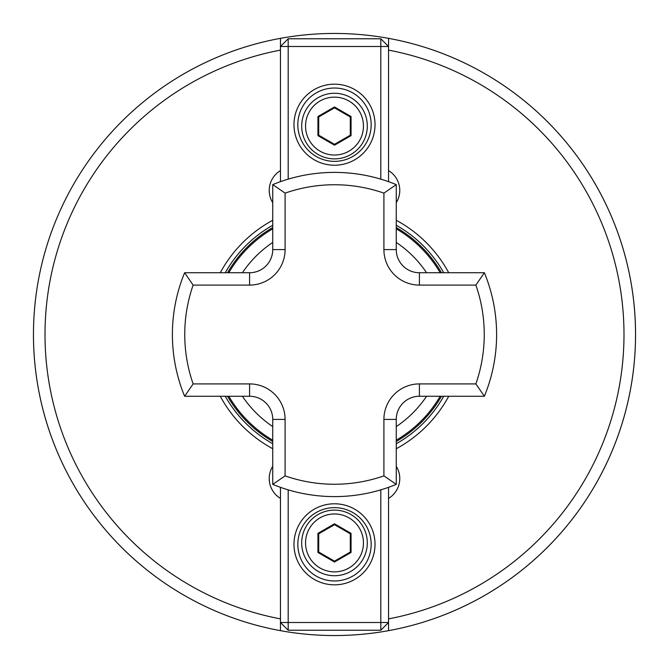 <?xml version="1.0" encoding="UTF-8"?>
<svg xmlns="http://www.w3.org/2000/svg" width="669" height="669" viewBox="0 0 669 669"><rect width="100%" height="100%" fill="white"/><g stroke="black" fill="none" stroke-linecap="round" stroke-linejoin="round"><path stroke-width="1" d="M272.743 202.707A23.156 23.156 0 0 1 280.462 170.595M272.743 466.293A23.156 23.156 0 0 0 280.462 498.405M441.465 396.257A123.506 123.506 0 0 1 396.257 441.465M272.743 441.465A123.506 123.506 0 0 1 227.535 396.257M220.268 272.743A129.853 129.853 0 0 1 272.743 220.268M396.257 220.268A129.853 129.853 0 0 1 448.732 272.743M288.188 489.85L288.188 622.505L280.462 622.505L280.462 630.658A301.05 301.05 0 0 1 280.462 38.342L280.462 46.496L280.462 38.342A301.05 301.05 0 0 1 635.55 334.5A301.05 301.05 0 0 1 388.538 630.658L388.538 622.505L380.812 622.505L380.812 489.85M280.462 630.073L280.462 630.658A301.05 301.05 0 0 0 388.538 630.658L388.538 487.333M272.743 448.732A129.853 129.853 0 0 1 220.268 396.257M388.538 170.595A23.156 23.156 0 0 1 396.257 202.707M448.732 396.257A129.853 129.853 0 0 1 396.257 448.732M388.538 498.405A23.156 23.156 0 0 0 396.257 466.293M388.538 630.658A301.05 301.05 0 0 0 388.538 38.342L388.538 181.667M227.535 272.743A123.506 123.506 0 0 1 272.743 227.535M396.257 227.535A123.506 123.506 0 0 1 441.465 272.743M334.5 503.782A40.525 40.525 0 0 1 375.025 544.307A40.525 40.525 0 0 1 334.5 584.831A40.525 40.525 0 0 1 293.975 544.307A40.525 40.525 0 0 1 334.5 503.782M334.5 580.976A36.67 36.67 0 0 0 371.17 544.307A36.67 36.67 0 0 0 334.5 507.646A36.67 36.67 0 0 0 297.83 544.307A36.67 36.67 0 0 0 334.5 580.976M380.812 630.223L288.188 630.223L288.188 622.505L380.812 622.505L380.812 630.223L388.538 622.505M288.188 630.223L280.462 622.505L280.462 487.333M350.907 514.511A32.806 32.806 0 0 1 362.907 559.326A32.806 32.806 0 0 1 318.093 571.334A32.806 32.806 0 0 1 306.093 526.52A32.806 32.806 0 0 1 350.907 514.511A32.806 32.806 0 0 0 306.093 526.52A32.806 32.806 0 0 0 318.093 571.334M351.058 552.477L334.5 562.035L317.942 552.477L317.942 533.36L334.5 523.802L351.058 533.36L351.058 552.477L350.288 552.034L350.288 533.803L334.5 524.688L318.712 533.803L318.712 552.034L334.5 561.149L350.288 552.034M351.058 533.36L350.288 533.803M334.5 524.688L334.5 523.802M318.712 533.803L317.942 533.36M318.712 552.034L317.942 552.477M334.5 562.035L334.5 561.149M334.5 165.218A40.525 40.525 0 0 1 293.975 124.693A40.525 40.525 0 0 1 334.5 84.169A40.525 40.525 0 0 1 375.025 124.693A40.525 40.525 0 0 1 334.5 165.218M334.5 88.024A36.67 36.67 0 0 0 297.83 124.693A36.67 36.67 0 0 0 334.5 161.354A36.67 36.67 0 0 0 371.17 124.693A36.67 36.67 0 0 0 334.5 88.024M280.462 181.667L280.462 46.496L288.188 38.777L380.812 38.777L380.812 46.496L288.188 46.496L288.188 179.15M380.812 179.15L380.812 46.496L388.538 46.496L380.812 38.777M280.462 46.496L288.188 46.496L288.188 38.777M318.093 154.489A32.806 32.806 0 0 1 306.093 109.674A32.806 32.806 0 0 1 350.907 97.666A32.806 32.806 0 0 1 362.907 142.48A32.806 32.806 0 0 1 318.093 154.489A32.806 32.806 0 0 0 362.907 142.48A32.806 32.806 0 0 0 350.907 97.666M317.942 116.523L334.5 106.965L351.058 116.523L351.058 135.64L334.5 145.198L317.942 135.64L317.942 116.523L318.712 116.966L318.712 135.197L334.5 144.312L350.288 135.197L350.288 116.966L334.5 107.851L318.712 116.966M317.942 135.64L318.712 135.197M334.5 144.312L334.5 145.198M350.288 135.197L351.058 135.64M350.288 116.966L351.058 116.523M334.5 106.965L334.5 107.851M383.906 193.132A149.756 149.756 0 0 0 285.094 193.132L272.743 184.619A162.107 162.107 0 0 1 396.257 184.619L396.257 249.587A23.156 23.156 0 0 0 419.413 272.743L484.381 272.743L475.868 285.094L419.413 285.094A35.507 35.507 0 0 1 383.906 249.587L383.906 193.132L396.257 184.619A162.107 162.107 0 0 0 334.5 172.393M475.868 383.906L484.381 396.257A162.107 162.107 0 0 0 484.381 272.743A162.107 162.107 0 0 1 484.381 396.257L419.413 396.257A23.156 23.156 0 0 0 396.257 419.413L396.257 484.381L383.906 475.868L383.906 419.413A35.507 35.507 0 0 1 419.413 383.906L475.868 383.906A149.756 149.756 0 0 0 475.868 285.094M285.094 193.132L285.094 249.587A35.507 35.507 0 0 1 249.587 285.094L193.132 285.094L184.619 272.743L249.587 272.743A23.156 23.156 0 0 0 272.743 249.587L272.743 184.619M285.094 475.868L272.743 484.381A162.107 162.107 0 0 0 396.257 484.381A162.107 162.107 0 0 1 272.743 484.381L272.743 419.413A23.156 23.156 0 0 0 249.587 396.257L184.619 396.257A162.107 162.107 0 0 1 184.619 272.743A162.107 162.107 0 0 0 184.619 396.257L193.132 383.906L249.587 383.906A35.507 35.507 0 0 1 285.094 419.413L285.094 475.868A149.756 149.756 0 0 0 383.906 475.868M440.185 396.257A122.41 122.41 0 0 1 396.257 440.185M272.743 440.185A122.41 122.41 0 0 1 228.815 396.257M242.421 396.257A110.87 110.87 0 0 0 272.743 426.579M396.257 426.579A110.87 110.87 0 0 0 426.579 396.257M225.252 272.743A125.488 125.488 0 0 1 272.743 225.252M396.257 225.252A125.488 125.488 0 0 1 443.748 272.743M280.462 50.116A289.468 289.468 0 0 0 280.462 618.884M280.462 630.658A301.05 301.05 0 0 1 33.45 334.5M426.579 272.743A110.87 110.87 0 0 0 396.257 242.421M272.743 242.421A110.87 110.87 0 0 0 242.421 272.743M388.538 618.884A289.468 289.468 0 0 0 388.538 50.116M443.748 396.257A125.488 125.488 0 0 1 396.257 443.748M272.743 443.748A125.488 125.488 0 0 1 225.252 396.257M228.815 272.743A122.41 122.41 0 0 1 272.743 228.815M396.257 228.815A122.41 122.41 0 0 1 440.185 272.743M320.025 567.989A28.951 28.951 0 0 0 359.571 557.394A28.951 28.951 0 0 0 348.975 517.848A28.951 28.951 0 0 0 309.429 528.443A28.951 28.951 0 0 0 320.025 567.989M348.975 101.011A28.951 28.951 0 0 0 309.429 111.606A28.951 28.951 0 0 0 320.025 151.152A28.951 28.951 0 0 0 359.571 140.557A28.951 28.951 0 0 0 348.975 101.011M419.413 383.906L419.413 396.257A23.156 23.156 0 0 0 396.257 419.413L383.906 419.413M383.906 249.587L396.257 249.587A23.156 23.156 0 0 0 419.413 272.743L419.413 285.094M249.587 285.094L249.587 272.743A23.156 23.156 0 0 0 272.743 249.587L285.094 249.587M285.094 419.413L272.743 419.413A23.156 23.156 0 0 0 249.587 396.257L249.587 383.906M193.132 285.094A149.756 149.756 0 0 0 193.132 383.906"/></g></svg>

